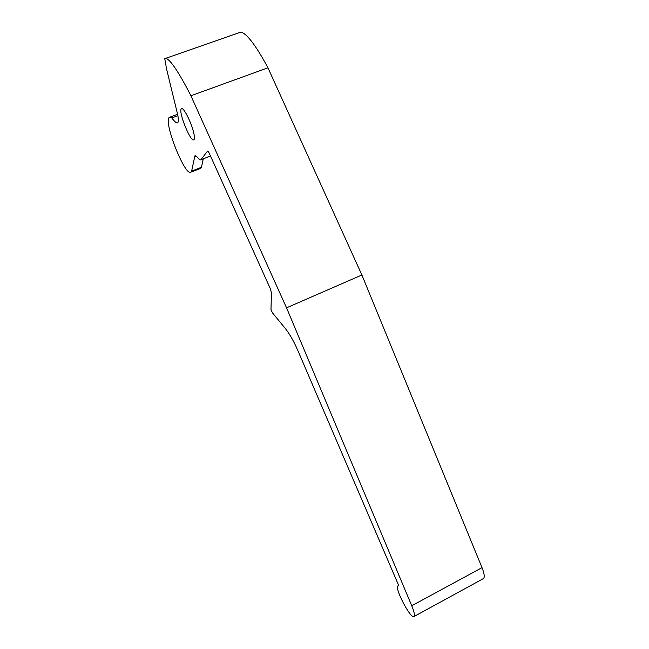 <?xml version="1.0" encoding="UTF-8"?>
<svg xmlns="http://www.w3.org/2000/svg" width="649" height="649" viewBox="0 0 649 649"><rect width="100%" height="100%" fill="white"/><g stroke="black" fill="none" stroke-linecap="round" stroke-linejoin="round"><path stroke-width="0.97" d="M210.527 156.052L200.857 159.743C199.835 161.066 196.168 154.77 194.903 155.865L191.633 171.076L190.952 172.115L200.703 168.367L201.441 167.304L203.275 158.818M200.857 159.743L210.511 156.02M194.238 157.099L196.379 156.287M194.205 135.341C192.948 125.792 183.586 106.331 181.452 108.781C177.753 110.614 190.701 142.853 193.873 139.786C194.473 139.332 194.586 137.848 194.205 135.341M191.633 171.076L201.441 167.304M190.952 172.115C185.281 177.469 162.899 120.957 169.389 117.331L171.766 117.923C174.686 121.825 176.633 123.448 177.623 122.807C178.516 122.199 178.572 119.627 177.794 115.092L166.533 68.867L164.757 58.678C168.521 56.074 179.554 73.369 190.903 95.768L286.542 307.813L411.75 605.777C414.257 611.926 415.003 615.512 413.989 616.542C410.703 619.406 394.081 587.459 397.967 585.86L398.859 585.877L298.061 351.036C293.591 340.53 288.627 332.142 283.151 325.863L272.329 312.672L270.982 309.395L271.452 292.642L270.26 288.554L209.546 153.878C208.629 151.931 207.956 151.022 207.518 151.136L200.939 159.678M286.542 307.813L361.891 274.998L482.004 567.632C484.389 573.684 484.852 577.342 483.4 578.6L413.989 616.542M190.903 95.768L267.948 67.796L361.891 274.998M164.757 58.678L239.132 32.661C244.47 29.538 256.396 46.063 267.948 67.796M171.766 117.923L177.891 115.676M411.75 605.777L482.004 567.632M398.689 585.479L398.072 585.812M169.916 117.136L177.607 114.313"/></g></svg>

